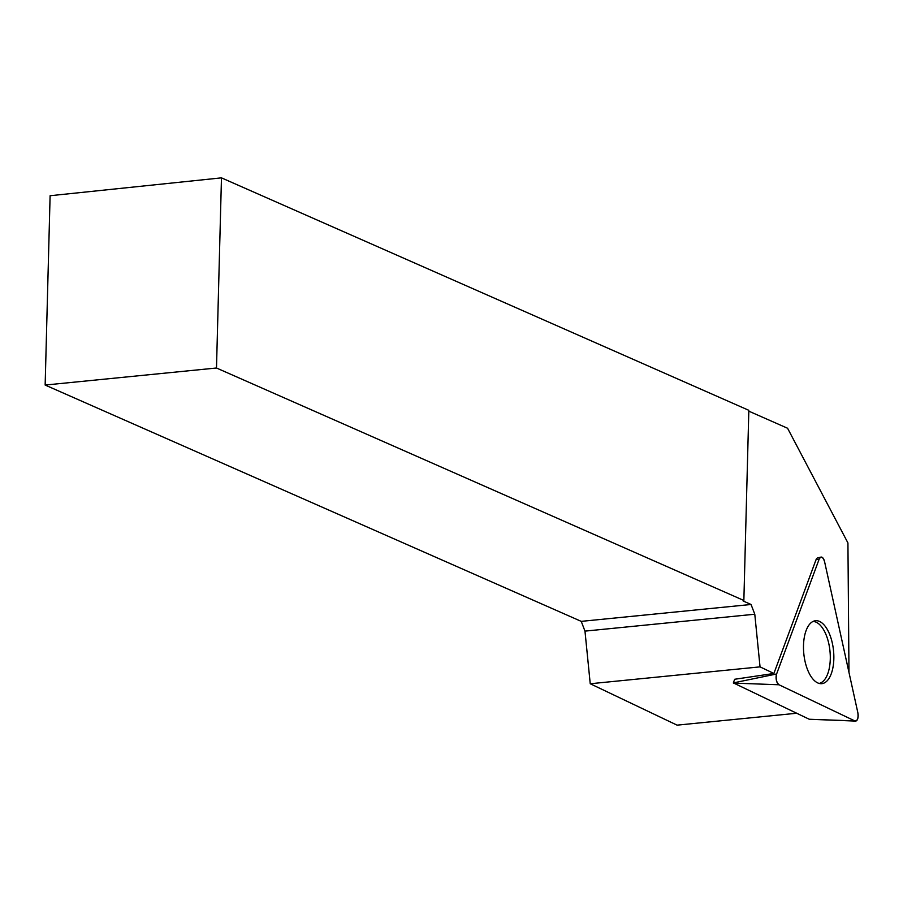 <?xml version="1.0" encoding="UTF-8"?>
<svg xmlns="http://www.w3.org/2000/svg" width="903" height="903" viewBox="0 0 903 903"><rect width="100%" height="100%" fill="white"/><g stroke="black" fill="none" stroke-linecap="round" stroke-linejoin="round"><path stroke-width="1.35" d="M809.235 719.24L733.36 682.905L734.647 679.27L773.894 673.469L760.044 666.865L754.784 614.221L751.048 604.479L743.158 601.003L743.858 600.484L748.835 410.323L221.472 177.857L50.105 195.725L45.15 385.05L581.239 621.366L751.048 604.479M855.48 721.079L809.223 719.251L854.814 720.91A6.524 3.081 84.3 0 0 855.48 721.079A6.524 3.081 84.3 0 0 857.85 712.704L824.586 561.7A6.524 3.081 84.3 0 0 820.917 557.106A6.524 3.081 84.3 0 0 819.168 559.115L776.614 673.977A6.524 3.081 84.3 0 0 778.996 684.767L854.814 720.91M831.257 673.773A31.628 14.933 84.3 0 0 831.11 638.489A31.628 14.933 84.3 0 0 814.991 620.801A31.628 14.933 84.3 0 0 806.086 630.61A31.628 14.933 84.3 0 0 805.916 664.834A31.628 14.933 84.3 0 0 821.245 683.695A31.628 14.933 84.3 0 0 831.257 673.773M748.813 411.158L787.574 428.248L847.928 542.929L848.978 672.43M581.239 621.366L584.975 631.118L590.235 683.752L677.069 725.143L796.649 713.257M819.168 559.115L776.614 673.977C775.609 678.763 776.399 682.363 778.996 684.767L854.814 720.91C857.478 721.012 858.493 718.28 857.85 712.704L824.586 561.7C822.915 556.801 821.109 555.932 819.168 559.115L816.019 559.77L773.894 673.469M816.019 559.77A6.061 2.867 -95.7 0 1 817.644 557.907L820.917 557.106M743.858 600.484L216.494 368.006L221.472 177.857M45.15 385.05L216.494 368.006M584.975 631.118L754.784 614.221M760.044 666.865L590.235 683.752M812.971 621.478A31.165 14.719 -95.7 0 1 830.275 659.111A31.165 14.719 -95.7 0 1 819.134 683.424M778.996 684.767L733.405 683.097M733.36 682.905L776.614 673.977"/></g></svg>
